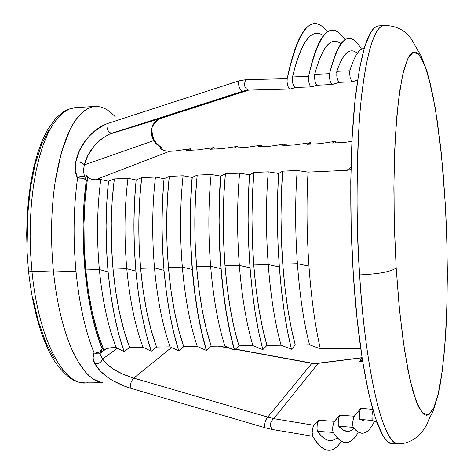 <?xml version="1.0" encoding="UTF-8"?>
<svg xmlns="http://www.w3.org/2000/svg" width="474" height="474" viewBox="0 0 474 474"><rect width="100%" height="100%" fill="white"/><g stroke="black" fill="none" stroke-linecap="round" stroke-linejoin="round"><path stroke-width="0.71" d="M359.648 274.89C362.9 337.808 378.234 443.125 398.456 443.783C384.094 446.289 366.058 376.753 359.648 274.89L353.361 275.062C359.831 376.806 378.199 446.271 392.869 443.771L398.456 443.783C415.331 443.889 426.061 428.887 429.355 418.435L433.307 410.733L438.835 392.194C441.94 375.289 444.304 354.724 445.921 330.485C447.782 291.457 447.628 250.053 445.459 206.279L441.365 153.789L435.262 107.764L427.815 73.589L421.161 55.979L412.57 41.191C410.111 36.231 401.608 25.436 384.189 25.483C372.463 25.637 362.48 69.933 359.043 125.183C356.229 183.237 356.43 233.137 359.648 274.89C355.583 212.18 356.359 144.908 361.36 97.976C366.965 50.706 374.579 26.544 384.189 25.483L378.619 25.88C368.796 26.953 361.004 51.109 355.245 98.337C350.102 145.222 349.261 212.417 353.361 275.062L359.648 274.89C379.159 273.972 391.334 271.643 396.169 267.917C391.334 271.643 379.159 273.972 359.648 274.89M445.418 206.338L446.887 242.451L447.32 278.268L446.68 312.526L444.962 343.958L442.195 371.237L438.42 393.041L433.74 408.037L428.306 415.005L422.334 412.943L416.119 401.217L409.998 379.781L404.375 349.285L399.641 311.24L396.169 267.917L399.132 306.056L403.09 340.409L407.812 369.341L413.02 391.69L418.459 406.763L423.863 414.347L426.487 415.372L429.017 414.614L433.74 408.037L437.881 395.31L441.341 377.257L444.049 354.742L445.957 328.678L447.047 299.941L447.308 269.41L446.763 237.93L445.418 206.338L443.314 175.475L440.488 146.182L437.01 119.318L432.946 95.766L428.401 76.421L423.489 62.159L418.364 53.823L416.883 52.632L415.04 51.933L413.204 52.134L411.752 52.952L409.969 54.818L408.221 57.638L403.641 70.608L399.701 90.949L396.637 118.103L394.641 151.058L393.87 188.297L394.38 227.953L396.169 267.917L394.232 222.217L393.959 177.323L395.357 136.311L398.267 101.797L402.438 75.68L407.539 59.031L413.204 52.134L419.099 54.623L424.917 65.667L430.398 84.141L435.333 108.765L439.558 138.218L442.953 171.173L445.418 206.338M87.684 382.648C64.867 388.058 38.566 340.516 31.989 271.519L28.481 270.897L28.908 270.571M160.935 147.177L162.789 149.95L161.409 147.775L159.928 148.326L162.588 149.861L166.084 151.028L169.508 151.307L174.201 151.07L190.287 148.783L186.045 150.465L197.948 149.861L213.922 147.58L209.899 149.257L221.897 148.646L237.77 146.359L233.955 148.036L245.947 147.426L261.707 145.139L262.169 146.602L261.826 145.133L258.223 146.798L270.322 146.188L285.97 143.9L286.414 145.37L286.089 143.895L282.711 145.554L295.035 144.931L310.565 142.638L307.413 144.303L319.849 143.669L335.26 141.382L332.339 143.035L344.882 142.396L351.933 141.335L344.882 142.396L332.339 143.035L335.26 141.382L335.551 142.87L335.26 141.382L319.849 143.669L307.413 144.303L310.565 142.638L310.879 144.126L310.565 142.638L295.035 144.931L282.711 145.554L285.97 143.9L270.322 146.188L258.223 146.798L261.707 145.139L245.947 147.426L233.955 148.036L237.77 146.359L238.132 147.823L237.77 146.359L221.897 148.646L209.899 149.257L213.922 147.58L214.307 149.032L213.922 147.58L197.948 149.861L186.045 150.465L190.287 148.783L190.684 150.234L190.287 148.783L174.201 151.07L169.508 151.307L95.398 179.812L90.184 178.763L86.446 175.552L87.317 177.786L87.323 179.836C83.4 208.299 82.873 238.327 85.741 269.931L99.35 269.534L108.096 271.94C105.293 240.591 105.429 210.367 108.505 181.252L100.772 179.563C97.004 208.003 96.53 237.995 99.35 269.534C96.53 237.995 97.004 208.003 100.772 179.563L95.398 179.812L169.508 151.307M163.062 149.92L162.89 149.529L163.062 149.92M349.06 170.03L346.707 170.338L350.991 167.381L346.707 170.338L308.017 172.115L297.174 170.492C295.065 199.898 295.142 230.968 297.405 263.698L308.959 266.121C306.731 233.575 306.417 202.238 308.017 172.115L297.174 170.492L282.67 171.161C280.436 200.496 280.466 231.484 282.771 264.131L297.405 263.698C295.142 230.968 295.065 199.898 297.174 170.492L282.67 171.161L278.611 173.46L268.243 171.831L253.892 172.489C251.404 201.687 251.35 232.515 253.744 264.984L268.219 264.557C265.873 231.999 265.878 201.094 268.243 171.831C265.878 201.094 265.873 231.999 268.219 264.557L279.352 266.981C277.035 234.612 276.786 203.435 278.611 173.46L268.243 171.831L253.892 172.489L249.52 174.793L239.613 173.152L225.405 173.81C222.673 202.86 222.543 233.534 225.014 265.831L239.34 265.41C236.911 233.024 237 202.274 239.613 173.152C237 202.274 236.911 233.024 239.34 265.41L250.053 267.828C247.653 235.631 247.475 204.62 249.52 174.793L239.613 173.152L225.405 173.81L220.588 176.121C218.324 205.799 218.437 236.65 220.925 268.669C223.574 300.51 228.059 327.635 234.381 350.049L234.523 350.049C221.974 307.152 215.972 233.723 220.73 176.115L211.131 174.468L197.208 175.107C194.239 204.027 194.032 234.541 196.586 266.666L210.622 266.252C208.11 234.043 208.282 203.453 211.131 174.468C208.282 203.453 208.11 234.043 210.622 266.252L220.925 268.669C218.437 236.65 218.324 205.799 220.588 176.121L211.131 174.468L197.208 175.107L192.1 177.424C189.624 206.96 189.677 237.652 192.243 269.505C194.98 301.174 199.684 328.15 206.356 350.446L206.492 350.446C193.256 307.774 187.046 234.749 192.237 177.418L183.088 175.765C179.996 204.608 179.747 235.051 182.342 267.087L192.243 269.505C189.677 237.652 189.624 206.96 192.1 177.424L183.088 175.765L169.307 176.399C166.101 205.177 165.811 235.542 168.442 267.496L182.342 267.087C179.747 235.051 179.996 204.608 183.088 175.765L169.307 176.399L164.04 178.71L155.46 177.039L141.685 177.673C138.248 206.314 137.887 236.532 140.594 268.32L154.483 267.911C151.816 236.04 152.142 205.746 155.46 177.039C152.142 205.746 151.816 236.04 154.483 267.911L163.998 270.322C161.35 238.641 161.361 208.104 164.04 178.71L155.46 177.039L141.685 177.673L136.133 179.99L127.974 178.307L114.341 178.941C110.685 207.446 110.246 237.51 113.025 269.131L126.777 268.722C124.028 237.018 124.431 206.883 127.974 178.307C124.431 206.883 124.028 237.018 126.777 268.722L135.902 271.134C133.176 239.619 133.253 209.241 136.133 179.99L127.974 178.307L114.341 178.941L108.505 181.252L100.772 179.563L95.398 179.812C91.683 179.942 88.697 178.52 86.446 175.552L84.455 176.287L86.357 180.197L84.455 176.287L81.931 175.996L79.146 176.903L78.968 177.857L83.377 178.437L86.357 180.197L87.323 179.836L85.024 201.13L83.969 223.698L84.212 246.865L85.741 269.931L88.508 292.209L92.418 313.047L97.336 331.847L103.101 348.123L102.183 348.775L96.465 332.369L91.583 313.498L87.702 292.642L84.941 270.37L83.4 247.315L83.128 224.155L84.129 201.569L86.357 180.197L87.323 179.836L87.317 177.786L86.446 175.552L84.455 176.287L83.388 170.889L84.313 164.893L87.803 155.697L93.461 146.976L97.14 142.858L101.454 139.001L108.896 134.361L245.123 90.54L111.603 133.301L162.576 117.647L111.603 133.301M354.066 428.431C349.231 432.993 344.124 432.27 338.744 426.268L338.223 424.343L338.276 420.888L338.898 417.333L339.822 415.194L333.868 422.121L332.778 426.837L332.695 430.291L333.181 432.424C342.234 445.761 350.511 445.868 358.018 432.75C354.197 439.386 350.067 442.657 345.641 442.556C341.57 442.384 337.417 439.007 333.181 432.424L317.562 431.364L317.041 429.278L317.112 425.842L317.758 422.381L318.729 420.302L313.989 425.291L312.994 427.258L312.165 432.412L312.71 436.264C322.871 452.83 332.262 454.726 340.895 441.94C336.818 447.93 332.452 450.697 327.801 450.235C322.853 449.666 317.823 445.015 312.71 436.264L272.277 429.497L265.002 427.749L131.085 388.39C129.9 384.787 130.806 381.363 133.804 378.122L267.774 417.09L133.804 378.122L171.475 347.507L133.804 378.122L123.039 374.176L114.115 369.596L107.331 364.577L104.683 361.875L101.43 357.331L100.778 355.654L101.033 352.626L106.063 348.775L110.999 347.744L116.29 347.667C108.072 326.9 102.425 300.854 99.35 269.534L85.741 269.931C88.875 301.316 94.664 327.38 103.101 348.123L99.7 351.797L95.558 353.094L94.142 352.952L95.878 353.746L95.558 353.094L95.878 353.746L94.142 352.952C85.344 331.29 79.3 304.19 76.012 271.643L53.39 270.885C56.607 301.932 62.609 327.747 71.39 348.331C80.55 368.873 90.498 380.225 101.235 382.388M93.046 357.947L94.142 352.952C92.471 356.075 92.691 359.63 94.794 363.611L93.046 357.947M100.233 371.006L94.794 363.611C100.891 374.347 112.99 382.607 131.085 388.39L124.816 386.274L113.079 380.776L108.167 377.701L100.233 371.006M101.294 382.405C90.528 380.29 80.55 368.938 71.355 348.337L71.39 348.331C62.609 327.747 56.607 301.932 53.39 270.885L31.989 271.519C38.305 337.494 62.746 384.55 84.893 382.885C80.621 382.103 71.924 384.971 54.824 361.68C41.718 340.682 32.949 310.494 28.511 271.116M115.218 116.746L111.266 112.806L106.395 109.281L101.406 107.112L97.217 106.401L93.017 106.709L88.004 108.457L83.904 111.076L79.887 114.767L75.259 120.568L70.182 129.23L61.448 152.219L55.144 181.672C62.793 137.099 75.046 112.196 91.897 106.964L86.203 109.453L80.651 113.944L75.23 120.574L70.152 129.23L61.413 152.219L55.18 181.661C51.05 209.887 50.451 239.625 53.39 270.885C50.451 239.625 51.05 209.887 55.18 181.672C62.811 137.187 75.028 112.291 91.838 106.988M101.323 382.417L93.094 378.904L88.839 375.532L85.492 372.072L78.163 361.816L71.39 348.331L78.198 361.816L85.521 372.072L89.716 376.291L93.123 378.904L101.264 382.399M106.514 348.58L110.999 347.744L116.29 347.667L124.093 351.607L129.645 347.466L143.071 347.27L151.283 351.222L156.568 347.069L170.125 346.867L178.745 350.837L183.752 346.666L197.314 346.464L206.492 350.446L211.214 346.257L224.913 346.05L234.523 350.049L238.955 345.842L252.932 345.635L262.839 349.646L266.975 345.428L281.094 345.22L291.451 349.243L295.284 345.007L309.546 344.794L320.353 348.84L360.702 348.42L320.353 348.84C315.115 326.053 311.317 298.484 308.959 266.121C311.317 298.484 315.115 326.053 320.353 348.84L309.546 344.794C303.881 323.238 299.835 296.203 297.405 263.698C299.835 296.203 303.881 323.238 309.546 344.794L295.284 345.007L291.451 349.243C285.84 326.586 281.805 299.165 279.352 266.981L268.219 264.557L253.744 264.984L255.96 287.878L258.976 309.303L262.691 328.654L266.975 345.428L262.839 349.646C256.867 327.113 252.606 299.841 250.053 267.828L239.34 265.41L225.014 265.831L227.324 288.607L230.494 309.913L234.417 329.163L238.955 345.842L234.523 350.049L230.168 332.594L226.406 312.917L223.343 291.439L221.068 268.669L219.64 245.159L219.107 221.506L219.474 198.298L220.73 176.115L225.405 173.81L223.841 195.549L223.248 218.597L223.639 242.255L225.014 265.831C227.686 297.903 232.331 324.572 238.955 345.842L252.932 345.635C246.498 324.311 241.965 297.565 239.34 265.41C241.965 297.565 246.498 324.311 252.932 345.635L262.839 349.646L258.721 332.102L255.16 312.313L252.239 290.722L250.053 267.828L248.666 244.199L248.109 220.416L248.4 197.089L249.52 174.793L253.892 172.489L252.482 194.34L251.978 217.501L252.399 241.29L253.744 264.984C256.321 297.228 260.73 324.044 266.975 345.428L281.094 345.22C275.038 323.778 270.749 296.89 268.219 264.557C270.749 296.89 275.038 323.778 281.094 345.22L291.451 349.243L287.576 331.604L284.21 311.708L281.443 289.999L279.352 266.981L277.995 243.221L277.42 219.32L277.628 195.869L278.611 173.46L282.67 171.161L281.42 193.119L281.005 216.399L281.461 240.306L282.771 264.131L284.892 287.149L287.754 308.687L291.255 328.144L295.284 345.007C289.424 323.505 285.253 296.546 282.771 264.131L297.405 263.698L308.959 266.121C306.731 233.575 306.417 202.238 308.017 172.115L346.707 170.338L350.944 169.491M28.487 270.879L27.131 252.772L26.68 234.506L27.148 216.446L28.523 198.944L30.774 182.342L33.844 166.937L37.665 152.995L42.162 140.719L47.305 130.172L55.529 118.536L63.208 111.87L68.292 109.227L75.508 107.604L69.619 108.913L63.83 112.166L58.225 117.374L52.892 124.508L47.927 133.526L43.418 144.321L39.455 156.764L36.107 170.687L33.453 185.879L31.551 202.096L30.431 219.065L30.129 236.496L30.65 254.082L31.989 271.519L53.39 270.885L76.012 271.643C73.002 238.878 73.517 207.671 77.558 178.023L75.253 170.581L75.686 162.114L79.454 150.738L85.936 139.99L90.22 134.983L95.244 130.362L100.974 126.416L106.976 123.708L238.446 80.983L245.763 79.685L287.197 78.684C294.425 43.993 303.111 25.72 313.261 23.866C317.87 23.084 322.415 25.543 326.888 31.243C311.768 12.36 298.537 28.173 287.197 78.684L287.06 81.872L287.677 85.569L288.838 88.271L290.07 89.029L295.201 87.643L289.94 89.047L288.838 88.271L287.677 85.569L287.06 81.872L287.197 78.684L245.763 79.685L238.446 80.983L106.976 123.708C89.675 132.199 79.247 145.003 75.686 162.114C74.489 168.08 75.117 173.389 77.558 178.023C73.517 207.671 73.002 238.878 76.012 271.643C79.3 304.19 85.344 331.29 94.142 352.952L95.558 353.094C98.859 352.792 101.069 351.353 102.183 348.775L101.033 352.626L105.678 348.959M32.753 297.5L38.53 321.911L45.907 342.714L54.492 359.067M49.503 128.964L41.635 144.297L35.159 164.211L30.425 187.935L27.717 214.414L27.196 242.415M337.168 437.727C330.971 443 324.435 440.879 317.562 431.364C321.739 437.283 325.839 440.334 329.863 440.524M372.997 410.265L371.989 415.337L372.137 419.928L372.44 420.497L376.913 422.31L372.44 420.497L359.825 419.354L359.298 417.713L359.322 414.264L359.914 410.549L360.791 408.321L353.811 417.043L352.763 421.896L352.697 425.362L353.183 427.341C360.874 436.595 367.842 434.806 374.087 421.967C370.39 429.533 366.355 433.295 361.976 433.248C359.108 433.141 356.175 431.168 353.183 427.341L338.744 426.268L343.022 430.019L347.223 431.381M359.499 418.809L359.825 419.354L363.688 420.675M361.698 358.735L361.354 357.911L359.843 361.585L362.622 361.253M361.709 361.312L361.733 359.885M359.843 361.585L362.646 361.401L359.843 361.585L361.502 357.74M360.779 408.333L372.736 409.364L360.791 408.321L354.274 416.225L339.822 415.194L334.354 421.321L318.729 420.302L313.989 425.291L273.741 418.666L318.214 363.351L361.354 357.911L318.214 363.351L273.741 418.666L267.774 417.09L311.862 363.339L235.317 349.297L311.862 363.339L318.214 363.351L311.862 363.339L267.774 417.09C265.144 420.598 264.219 424.153 265.002 427.749L272.277 429.497L312.71 436.264M230.388 348.39L218.182 346.15L230.388 348.39M351.08 50.908C345.979 51.411 341.239 58.219 336.86 71.331L349.853 70.774C354.197 56.323 358.948 48.863 364.103 48.378L364.156 48.372C358.978 48.81 354.214 56.276 349.853 70.774L349.64 73.66L350.173 77.582L351.809 81.617L352.33 81.795L357.58 80.106L352.324 81.795M338.537 81.854L339.254 82.363L337.636 79.928L336.783 76.107L336.86 71.331C343.188 52.904 350.019 46.896 357.349 53.313M333.921 41.345C326.787 42.091 320.371 53.1 314.683 74.359L329.56 73.677C335.112 50.919 341.428 39.188 348.514 38.477C352.875 38.133 357.159 41.611 361.366 48.911C349.747 28.991 339.147 37.245 329.56 73.677L329.4 76.729L329.963 80.55L331.64 84.331L332.191 84.496L339.295 82.358L332.09 84.514M317.325 85.178L316.152 84.242L315.05 81.22L314.487 77.392L314.683 74.359C322.504 46.085 331.261 35.906 340.948 43.827M311.335 86.872L317.272 85.19L311.222 86.89L294.668 87.477L292.908 83.857L292.316 80.112L292.488 76.984L308.592 76.225L308.45 79.365L309.042 83.104L310.15 85.99L311.335 86.872M344.598 39.247C331.125 19.475 319.126 31.805 308.592 76.225C315.115 46.559 322.782 31.254 331.581 30.312C335.995 29.903 340.332 32.884 344.598 39.247M315.974 33.411C307.057 34.406 299.23 48.935 292.488 76.984C301.458 40.96 311.785 27.196 323.458 35.704M160.816 147.118L161.409 147.775L158.66 146.004L155.863 143.409L153.866 140.577L153.89 139.397L153.866 140.577C148.954 132.021 150.993 124.709 159.981 118.642L248.72 90.113L159.981 118.642L154.761 122.375L152.853 125.213L151.858 128.158L151.822 134.255L153.866 140.577L84.313 164.893L153.866 140.577L156.853 144.446L161.409 147.775L159.928 148.326M206.356 350.446C199.684 328.15 194.98 301.174 192.243 269.505L182.342 267.087C185.15 298.904 190.145 325.365 197.314 346.464L206.356 350.446M103.101 348.123L103.409 349.96L103.101 348.123M124.093 351.607C116.426 329.667 111.1 303.111 108.096 271.94L99.35 269.534C102.425 300.854 108.072 326.9 116.29 347.667L124.093 351.607L118.838 334.52L114.335 315.257L110.72 294.23L108.096 271.94L106.537 248.921L106.087 225.754L106.751 203.008L108.505 181.252L114.341 178.941L112.202 200.271L111.254 222.857L111.532 246.042L113.025 269.131L115.697 291.427L119.448 312.295L124.147 331.136L129.645 347.466L124.093 351.607M143.071 347.27C135.197 326.39 129.763 300.208 126.777 268.722L113.025 269.131C116.059 300.534 121.599 326.645 129.645 347.466L143.071 347.27L151.283 351.222C143.942 329.163 138.817 302.471 135.902 271.134L126.777 268.722C129.763 300.208 135.197 326.39 143.071 347.27M136.133 179.99L141.685 177.673L139.688 199.11L138.823 221.808L139.125 245.111L140.594 268.32L143.178 290.734L146.786 311.708L151.301 330.651L156.568 347.069L151.283 351.222L146.241 334.046L141.922 314.677L138.444 293.542L135.902 271.134L134.373 247.997L133.899 224.706L134.498 201.853L136.133 179.99M170.125 346.867C162.6 325.881 157.386 299.562 154.483 267.911L140.594 268.32C143.539 299.888 148.866 326.136 156.568 347.069L170.125 346.867L178.745 350.837C171.742 328.66 166.824 301.82 163.998 270.322L154.483 267.911C157.386 299.562 162.6 325.881 170.125 346.867M164.04 178.71L169.307 176.399L167.452 197.936L166.67 220.748L167.008 244.169L168.442 267.496L170.936 290.035L174.402 311.116L178.722 330.159L183.752 346.666L178.745 350.837L173.934 333.566L169.793 314.096L166.451 292.849L163.998 270.322L162.499 247.061L162.007 223.651L162.529 200.68L164.04 178.71M197.314 346.464C190.145 325.365 185.15 298.904 182.342 267.087L168.442 267.496C171.304 299.23 176.405 325.62 183.752 346.666L197.314 346.464M224.913 346.05C218.105 324.838 213.341 298.241 210.622 266.252L196.586 266.666C199.347 298.573 204.229 325.099 211.214 346.257L224.913 346.05L234.381 350.049C228.059 327.635 223.574 300.51 220.925 268.669L210.622 266.252C213.341 298.241 218.105 324.838 224.913 346.05M192.237 177.418L197.208 175.107L195.501 196.751L194.814 219.675L195.175 243.221L196.586 266.666L198.985 289.324L202.303 310.517L206.427 329.661L211.214 346.257L206.492 350.446L201.906 333.086L197.954 313.51L194.749 292.144L192.385 269.499L190.921 246.119L190.406 222.584L190.85 199.495L192.237 177.418M163.388 150.205L165.272 150.839M313.48 426.055L313.989 425.291L273.741 418.666L267.774 417.09C265.144 420.598 264.219 424.153 265.002 427.749L131.085 388.39C129.9 384.787 130.806 381.363 133.804 378.122C118.618 373.465 108.202 367.107 102.556 359.055L117.392 348.242L102.556 359.055C101.163 362.497 98.58 364.014 94.794 363.611C98.58 364.014 101.163 362.497 102.556 359.055L100.766 355.624L101.033 352.626L98.705 353.859L95.878 353.746L98.705 353.859L101.033 352.626L102.183 348.775C85.551 309.101 78.382 235.341 86.357 180.197L84.965 179.101L82.772 178.265L77.558 178.023L78.968 177.857L79.146 176.903L77.558 178.023L79.146 176.903L84.455 176.287L83.394 170.948L84.313 164.893C82.34 162.529 79.466 161.604 75.686 162.114C79.466 161.604 82.34 162.529 84.313 164.893C87.554 152.142 95.742 141.963 108.896 134.361L242.872 91.15L248.631 90.119L289.904 89.047M317.23 430.522L317.562 431.364L333.181 432.424L332.872 431.589M332.778 426.837L333.412 423.395M334.354 421.321L318.712 420.314M338.424 425.557L338.744 426.268L353.183 427.341L352.697 425.362M354.274 416.225L339.799 415.218M339.354 416L339.23 416.296M359.825 419.354L372.44 420.497L372.137 419.928M371.948 418.797L371.989 415.337M360.347 409.169L359.902 410.608M308.426 77.635L308.592 76.225L292.488 76.984L292.304 78.388M329.389 75.022L329.56 73.677L314.683 74.359L314.487 75.757M331.64 84.331L329.963 80.55L329.4 76.729M349.658 71.995L349.853 70.774L336.86 71.331L336.641 72.569M352.223 81.812L339.343 82.346M351.809 81.617L351.234 80.787M350.173 77.582L349.64 73.66M273.741 418.666C269.925 422.002 269.433 425.611 272.277 429.497C269.433 425.611 269.925 422.002 273.741 418.666M312.301 430.593L312.994 427.258M102.929 351.275L103.409 349.96M111.503 133.33C108.06 132.104 106.555 128.892 106.976 123.708C106.555 128.892 108.06 132.104 111.503 133.33M242.848 91.15C239.773 89.693 238.304 86.304 238.446 80.983C238.304 86.304 239.773 89.693 242.848 91.15M248.921 90.09L248.548 90.119C244.489 88.419 243.559 84.941 245.763 79.685C243.559 84.941 244.489 88.419 248.548 90.119M153.89 139.397L153.523 138.527M28.481 270.897L31.989 271.519L30.656 254.23L30.129 236.793L30.413 219.503L31.497 202.659L33.358 186.549L35.959 171.434L39.235 157.552L43.134 145.115L47.566 134.29L52.454 125.201L57.71 117.955L63.249 112.605L68.973 109.18L74.803 107.657M377.855 25.987L374.466 27.735L371.148 31.634L364.885 45.996L359.405 69.056L355.038 100.275L352.075 138.491L350.754 181.921L351.181 228.308L353.361 275.062L357.165 319.577L362.337 359.458L368.559 392.774L375.461 418.186L382.66 434.96L385.238 438.823L387.797 441.561L389.818 442.959L393.035 443.771M108.896 134.361L159.981 118.642C156.118 120.597 153.807 122.784 153.055 125.201C151.242 127.251 151.526 132.015 153.908 139.486L156.562 143.504L161.083 147.284L163.08 150.08M324.494 449.245L327.801 450.235M102.402 382.737L84.893 382.885M75.508 107.604L92.987 106.555M361.976 433.248L360.821 433.106M317.224 85.196L332.073 84.514M106.697 348.509L103.048 351.116M361.484 357.74L317.894 363.232M235.501 349.119L311.922 363.137L317.858 363.232M219.261 346.139L229.487 348.011"/></g></svg>
